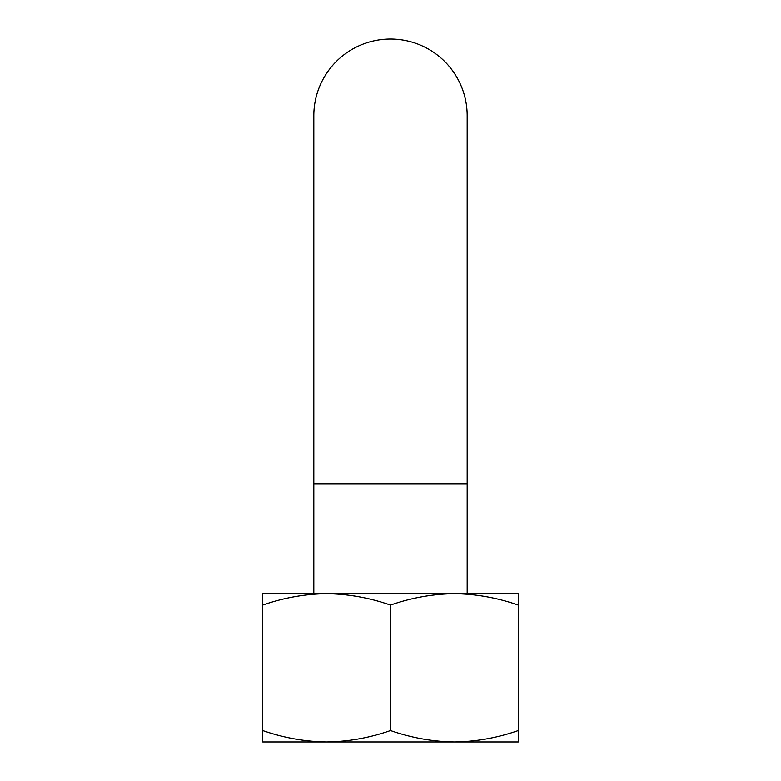 <?xml version="1.0" encoding="UTF-8"?>
<svg xmlns="http://www.w3.org/2000/svg" width="781" height="781" viewBox="0 0 781 781"><rect width="100%" height="100%" fill="white"/><g stroke="black" fill="none" stroke-linecap="round" stroke-linejoin="round"><path stroke-width="1.17" d="M288.677 741.95L326.604 741.95L262.699 741.95L262.699 730.538C283.571 737.82 304.863 741.628 326.604 741.95C348.375 741.638 369.677 737.84 390.5 730.538C411.362 737.82 432.664 741.628 454.396 741.95C476.176 741.638 497.477 737.84 518.301 730.538L518.301 741.95L454.396 741.95L492.323 741.95M518.301 605.119C497.429 597.826 476.137 594.019 454.396 593.706L518.301 593.706L518.301 730.538M454.396 593.706C432.625 594.009 411.323 597.816 390.5 605.119C369.638 597.826 348.336 594.019 326.604 593.706L454.405 593.706M326.604 593.706C304.824 594.009 283.523 597.816 262.699 605.119L262.699 593.706L326.604 593.706M313.816 593.706L313.816 483.79L467.184 483.79L467.184 115.734A76.684 76.684 0 0 0 390.5 39.05A76.684 76.684 0 0 0 313.816 115.734L313.816 483.79M326.604 741.95L454.396 741.95M262.699 730.538L262.699 605.119M390.5 730.538L390.5 605.119M467.184 593.706L467.184 483.79"/></g></svg>
